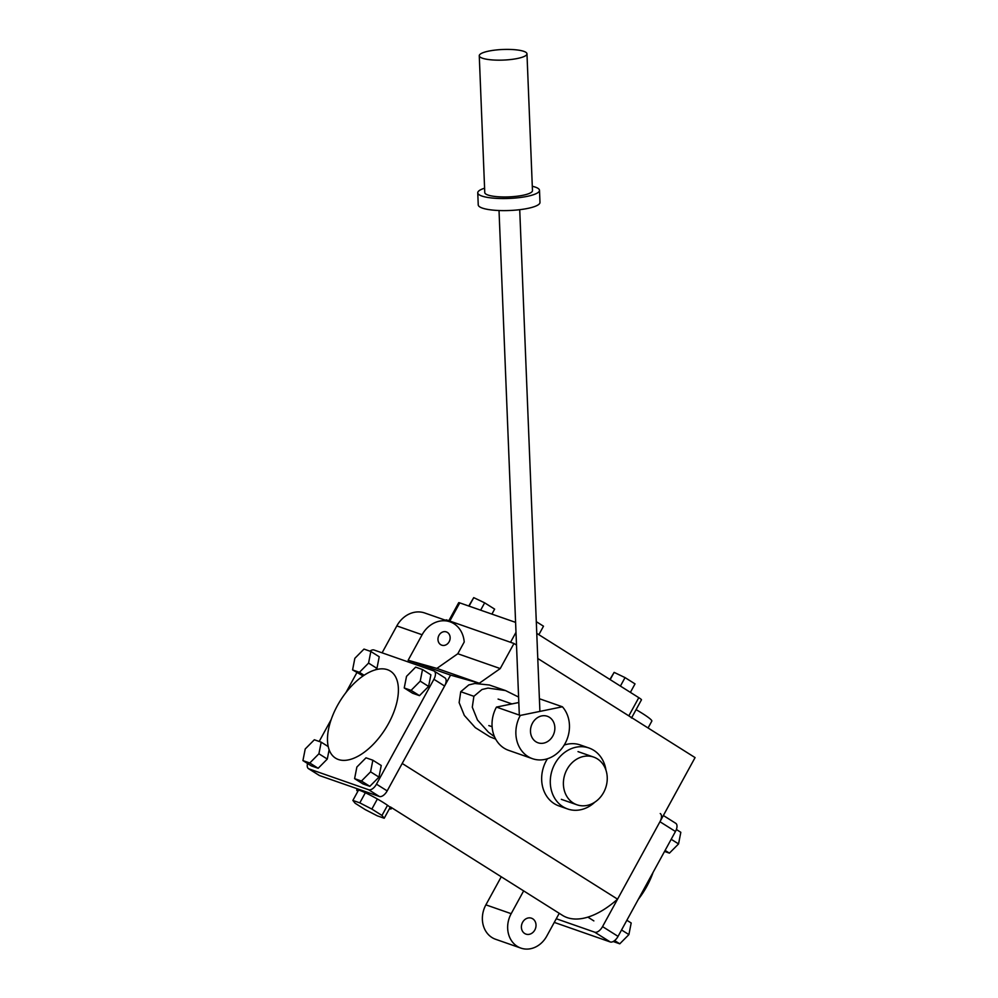 <?xml version="1.0" encoding="UTF-8"?>
<svg xmlns="http://www.w3.org/2000/svg" width="998" height="998" viewBox="0 0 998 998"><rect width="100%" height="100%" fill="white"/><g stroke="black" fill="none" stroke-linecap="round" stroke-linejoin="round"><path stroke-width="1.5" d="M532.483 758.692L508.643 750.359A30.888 26.26 -70.7 0 1 496.455 707.095L520.295 715.429A30.888 26.26 109.3 0 0 532.483 758.692A30.888 26.26 109.3 0 0 564.656 744.308A30.888 26.26 109.3 0 0 562.398 706.784L539.394 698.737M562.398 706.784L520.295 715.429M496.455 707.095L518.81 702.505M526.969 53.817L532.47 190.63A23.877 5.302 177.7 0 1 514.868 196.469A23.877 5.302 177.7 0 1 487.935 195.022A23.877 5.302 177.7 0 1 484.766 192.552L479.265 55.738A23.877 5.302 -2.3 0 0 482.433 58.208A23.877 5.302 -2.3 0 0 509.367 59.668A23.877 5.302 -2.3 0 0 526.969 53.817A23.877 5.302 -2.3 0 0 523.813 51.347A23.877 5.302 -2.3 0 0 496.879 49.9A23.877 5.302 -2.3 0 0 479.265 55.738M532.296 186.277A30.888 6.861 177.7 0 1 535.402 187.15A30.888 6.861 177.7 0 1 539.494 190.344A30.888 6.861 177.7 0 1 516.702 197.903A30.888 6.861 177.7 0 1 481.847 196.032A30.888 6.861 177.7 0 1 477.755 192.826A30.888 6.861 177.7 0 1 484.591 188.198M539.494 190.344L539.98 202.407A30.888 6.861 177.7 0 1 517.189 209.967A30.888 6.861 177.7 0 1 482.333 208.083A30.888 6.861 177.7 0 1 478.242 204.889L477.755 192.826M552.842 735.938A14.047 11.939 109.3 0 0 547.303 716.265A14.047 11.939 109.3 0 0 532.495 723.113A14.047 11.939 109.3 0 0 538.034 742.786A14.047 11.939 109.3 0 0 552.842 735.938M495.669 739.081L489.843 736.798L475.285 727.629L464.32 715.416L459.13 702.604L460.739 691.714L468.823 684.902L474.836 683.493L489.319 685.002L505.499 690.554L487.997 688.084L481.984 689.506L473.888 696.305L472.291 707.195L477.481 720.02L488.446 732.22L494.521 736.724M518.598 697.053L505.499 690.554M389.42 808.742A19.661 1.984 -151.3 0 0 391.228 808.829A19.661 1.984 -151.3 0 0 383.768 802.804A19.661 1.984 -151.3 0 0 366.366 793.235A19.661 1.984 -151.3 0 0 356.748 789.942A19.661 1.984 -151.3 0 0 357.795 791.426M365.343 792.749L359.804 802.866L352.868 800.433L358.556 790.029M352.868 800.433L355.101 803.228L365.218 809.603L377.269 815.815L384.218 818.248L390.181 807.345M384.218 818.248L381.972 815.453L387.536 805.299M381.972 815.453L371.855 809.079L377.381 798.999M371.855 809.079L359.804 802.866M603.628 792.474A25.274 21.482 109.3 0 0 593.66 757.083A25.274 21.482 109.3 0 0 567.014 769.408A25.274 21.482 109.3 0 0 576.981 804.8A25.274 21.482 109.3 0 0 603.628 792.474M636.088 709.64A25.274 2.557 28.7 0 1 642.225 713.333A25.274 2.557 28.7 0 1 651.831 721.08L648.064 727.979M605.973 770.244A32.298 27.457 109.3 0 0 588.97 748.001A32.298 27.457 109.3 0 0 554.913 763.757A32.298 27.457 109.3 0 0 567.65 808.979A32.298 27.457 109.3 0 0 594.808 802.18M567.65 808.979L559.017 805.96A32.298 27.457 -70.7 0 1 546.28 760.738A32.298 27.457 -70.7 0 1 547.453 758.754M564.207 745.069A32.298 27.457 -70.7 0 1 580.337 744.982L588.97 748.001M610.165 679.613L614.132 672.378L625.047 677.605L620.407 686.075M625.047 677.605L635.027 683.892L630.399 692.363M614.132 672.378L609.903 679.451M469.072 606.123L473.726 597.627L484.654 602.842L480.637 610.165M484.654 602.842L494.634 609.129L491.914 614.107M473.726 597.627L468.773 606.023M536.288 621.667L543.498 626.208L538.858 634.691M536.762 633.368L638.795 697.664A7.023 0.711 28.7 0 1 641.465 699.81L631.697 717.662M631.497 718.011A7.023 0.711 -151.3 0 0 628.827 715.865L537.772 658.48L695.07 757.594L617.562 899.161L402.194 763.458L450.572 675.11L408.132 660.277L436.862 668.41L479.302 683.243L450.572 675.11M448.826 620.719L458.693 602.705A7.023 0.711 28.7 0 1 459.766 602.879L515.592 622.378M522.603 922.302A8.421 7.161 -70.7 0 1 531.485 918.197A8.421 7.161 -70.7 0 1 534.816 929.999A8.421 7.161 -70.7 0 1 525.934 934.103A8.421 7.161 -70.7 0 1 522.603 922.302M523.651 890.89L511.176 913.681A24.576 20.896 109.3 0 0 520.869 948.1A24.576 20.896 109.3 0 0 546.767 936.112L559.242 913.32M520.869 948.1L495.582 939.268A24.576 20.896 -70.7 0 1 485.889 904.849L501.258 876.78M396.83 625.908A26.497 22.53 -70.7 0 1 424.761 612.997L450.036 621.829A26.497 22.53 109.3 0 0 422.104 634.753L396.83 625.908L382.097 652.829M436.862 668.41L457.795 653.74L464.207 642.026A26.497 22.53 109.3 0 0 450.036 621.829M457.795 653.74L500.235 668.573L479.302 683.243M408.132 660.277L422.104 634.753M438.97 635.339A7.023 5.963 109.3 0 0 441.727 645.17A7.023 5.963 109.3 0 0 449.137 641.751A7.023 5.963 109.3 0 0 446.368 631.921A7.023 5.963 109.3 0 0 438.97 635.339M445.931 620.394L446.243 619.82L513.97 643.485L500.235 668.573M516.502 645.082L513.97 643.485M617.562 899.161A84.206 43.525 122.2 0 1 562.473 915.353L390.405 806.933M338.372 759.503A51.434 26.584 122.2 0 1 335.528 758.131A51.434 26.584 122.2 0 1 338.871 703.029A51.434 26.584 122.2 0 1 387.523 669.72A51.434 26.584 122.2 0 1 390.368 671.093A51.434 26.584 122.2 0 1 387.024 726.182A51.434 26.584 122.2 0 1 338.372 759.503M653.054 872.439A51.434 26.584 122.2 0 1 638.296 899.385M626.856 920.268L631.185 922.988L628.902 934.602L621.554 929.974M614.618 940.565L619.77 943.821L613.184 941.513M628.902 934.602L619.77 943.821M381.236 765.491L378.966 777.105L370.582 771.828L372.853 760.214L381.236 765.491M372.853 760.214L366.004 757.819L356.872 767.038L354.602 778.652L362.985 783.929L369.834 786.324L361.451 781.047L370.582 771.828M354.602 778.652L361.451 781.047M378.966 777.105L369.834 786.324M329.128 749.735L327.294 759.054L318.911 753.777L321.194 742.163L328.217 746.591M321.194 742.163L314.345 739.768L305.213 748.987L302.93 760.601L311.314 765.878L318.175 768.273L309.792 762.996L318.911 753.777M302.93 760.601L309.792 762.996M327.294 759.054L318.175 768.273M379.228 656.759L376.945 668.373L368.561 663.096L370.832 651.482L379.228 656.759M370.832 651.482L363.983 649.087L354.851 658.306L352.581 669.92L363.097 675.945M352.581 669.92L359.43 672.315L364.12 675.259M376.945 668.373L375.522 669.808M359.43 672.315L368.561 663.096M430.887 674.823L428.604 686.424L420.22 681.147L422.503 669.533L430.887 674.823M422.503 669.533L415.642 667.138L406.523 676.357L404.24 687.971L412.623 693.248L419.484 695.643L411.089 690.366L420.22 681.147M404.24 687.971L411.089 690.366M428.604 686.424L419.484 695.643M676.37 829.5L680.823 832.307L678.553 843.921L671.192 839.293M665.105 850.421L669.421 853.14L664.543 851.444M678.553 843.921L669.421 853.14M556.273 918.746L594.746 932.194A7.996 4.129 -57.8 0 0 602.543 926.606L659.952 821.728A8.034 4.154 -57.8 0 0 660.239 813.532M675.309 823.088A8.034 4.154 122.2 0 1 675.746 823.3A8.034 4.154 122.2 0 1 675.459 831.496L618.049 936.374A7.996 4.129 122.2 0 1 610.252 941.962L554.277 922.402M307.546 763.495A7.996 4.129 -57.8 0 0 308.482 768.647A7.996 4.129 -57.8 0 0 308.918 768.859L368.686 789.755A7.996 4.129 -57.8 0 0 376.483 784.166L433.905 679.289A8.034 4.154 -57.8 0 0 434.192 671.093A8.034 4.154 -57.8 0 0 433.743 670.881L374.038 650.01A8.071 4.167 -57.8 0 0 369.946 651.17M444.434 677.617A8.034 4.154 122.2 0 1 444.883 677.829A8.034 4.154 122.2 0 1 444.597 686.025L387.174 790.903A7.996 4.129 122.2 0 1 379.377 796.491L319.61 775.596A7.996 4.129 122.2 0 1 319.173 775.384L308.482 768.647M356.872 672.627L345.932 692.6M331.174 719.558L319.185 741.464M460.739 691.714L473.888 696.305M628.827 715.865L638.795 697.664M510.539 642.288L515.991 632.333M449.811 621.055L459.766 602.879M485.889 904.849L511.176 913.681M675.459 831.496L659.952 821.728M610.252 941.962L594.746 932.194M602.543 926.606L618.049 936.374M444.597 686.025L433.905 679.289M379.377 796.491L368.686 789.755M376.483 784.166L387.174 790.903M308.918 768.859L319.61 775.596M499.025 210.516L519.322 715.092M519.721 209.68L539.906 711.399M498.089 699.074L511.949 703.914M488.82 725.583L492.114 726.731M356.748 789.942L357.371 788.794M578.017 751.619L593.66 757.083M561.338 799.336L576.981 804.8M587.859 917.125L593.86 920.905M675.746 823.3L663.358 815.503M444.883 677.829L434.192 671.093"/></g></svg>
